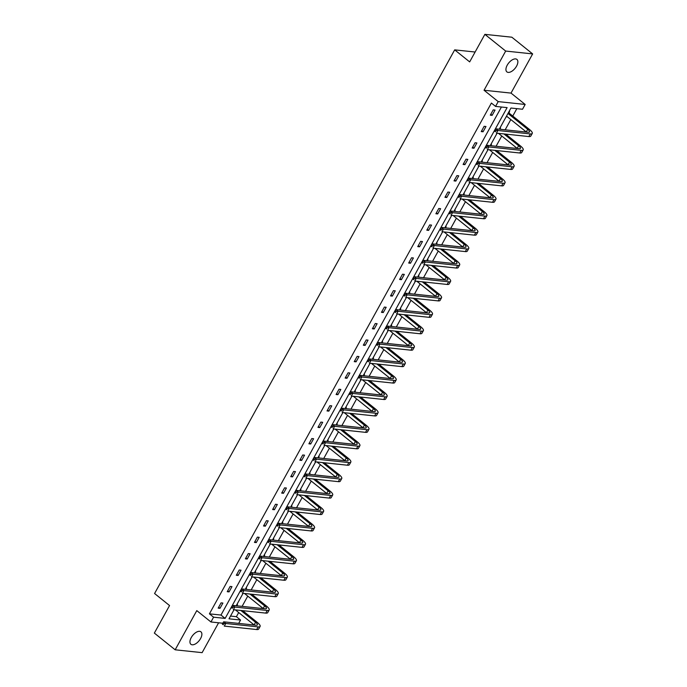 <?xml version="1.0" encoding="UTF-8"?>
<svg xmlns="http://www.w3.org/2000/svg" width="687" height="687" viewBox="0 0 687 687"><rect width="100%" height="100%" fill="white"/><g stroke="black" fill="none" stroke-linecap="round" stroke-linejoin="round"><path stroke-width="1.03" d="M191.252 637.562A8.004 4.156 -51.2 0 1 200.922 631.817A8.004 4.156 -51.2 0 1 200.578 638.549A8.004 4.156 -51.2 0 1 190.909 644.294A8.004 4.156 -51.2 0 1 191.252 637.562M507.229 65.162A8.004 4.156 -51.2 0 1 516.907 59.417A8.004 4.156 -51.2 0 1 516.564 66.15A8.004 4.156 -51.2 0 1 506.886 71.886A8.004 4.156 -51.2 0 1 507.229 65.162M222.786 623.229L210.943 621.975L196.791 610.614L175.159 649.799L154.352 633.088L169.56 605.548L154.575 593.516L454.682 49.868L469.668 61.899L484.876 34.35L511.841 37.201L532.648 53.912L505.684 51.061L484.052 90.246L498.204 101.607L525.169 104.458L522.524 109.25L510.973 108.031L499.286 129.199M484.876 34.35L505.684 51.061M175.159 649.799L202.124 652.65L218.612 622.783M484.052 90.246L511.016 93.097L532.648 53.912M511.016 93.097L525.169 104.458M230.514 616.067L236.397 616.694L238.69 612.538M242.099 606.363L247.758 596.11M251.167 589.935L256.826 579.673M260.236 573.499L265.903 563.246M269.313 557.071L274.972 546.809M278.381 540.635L284.04 530.381M287.449 524.207L293.117 513.945M296.526 507.77L302.186 497.508M305.595 491.334L311.254 481.08M314.663 474.906L320.331 464.644M323.74 458.469L329.399 448.216M332.809 442.042L338.468 431.78M341.877 425.605L347.545 415.352M350.954 409.177L356.613 398.915M360.022 392.741L365.682 382.487M369.091 376.313L374.758 366.051M378.168 359.876L383.827 349.614M387.236 343.44L392.895 333.186M396.305 327.012L401.972 316.75M405.382 310.576L411.041 300.322M414.45 294.148L420.109 283.886M423.518 277.711L429.186 267.458M432.595 261.283L438.254 251.021M441.664 244.847L447.323 234.593M450.732 228.41L456.4 218.157M459.809 211.982L465.468 201.72M468.877 195.546L474.537 185.292M477.946 179.118L483.614 168.856M487.023 162.682L492.682 152.428M496.091 146.254L501.75 135.992M505.16 129.817L510.827 119.564M512.768 116.043L516.847 108.649M236.397 616.694L240.553 620.035L238.698 623.401M475.112 52.023L454.682 49.868M231.974 586.621L230.154 586.432L227.242 591.696L229.063 591.893L231.974 586.621M250.111 553.756L248.29 553.567L245.388 558.832L247.208 559.029L250.111 553.756M268.256 520.892L266.436 520.703L263.525 525.967L265.354 526.165L268.256 520.892M286.402 488.028L284.581 487.839L281.67 493.103L283.491 493.292L286.402 488.028M304.539 455.163L302.718 454.974L299.815 460.238L301.636 460.427L304.539 455.163M322.684 422.299L320.863 422.101L317.952 427.374L319.781 427.563L322.684 422.299M340.829 389.435L339.009 389.237L336.098 394.51L337.918 394.699L340.829 389.435M358.975 356.57L357.146 356.373L354.243 361.645L356.064 361.834L358.975 356.57M377.111 323.706L375.291 323.508L372.38 328.772L374.209 328.97L377.111 323.706M395.257 290.833L393.436 290.644L390.525 295.908L392.346 296.106L395.257 290.833M413.402 257.969L411.573 257.78L408.671 263.044L410.491 263.241L413.402 257.969M431.539 225.104L429.719 224.915L426.807 230.179L428.636 230.377L431.539 225.104M449.684 192.24L447.864 192.051L444.953 197.315L446.773 197.504L449.684 192.24M467.83 159.375L466.001 159.186L463.098 164.451L464.919 164.64L467.83 159.375M485.967 126.511L484.146 126.314L481.243 131.586L483.064 131.775L485.967 126.511M210.943 621.975L213.588 617.184L225.138 618.403L507.109 107.619L495.559 106.399L491.394 103.059L209.423 613.843L220.982 615.063L501.433 107.017M495.044 110.075L493.214 109.886L490.312 115.15L492.132 115.347L495.044 110.075M476.898 142.939L475.078 142.75L472.167 148.014L473.987 148.212L476.898 142.939M458.753 175.812L456.932 175.614L454.021 180.879L455.85 181.076L458.753 175.812M440.616 208.676L438.787 208.479L435.884 213.751L437.705 213.94L440.616 208.676M422.471 241.541L420.65 241.343L417.739 246.616L419.559 246.805L422.471 241.541M404.325 274.405L402.505 274.207L399.594 279.48L401.423 279.669L404.325 274.405M386.188 307.269L384.359 307.08L381.457 312.345L383.277 312.533L386.188 307.269M368.043 340.134L366.223 339.945L363.311 345.209L365.132 345.398L368.043 340.134M349.898 372.998L348.077 372.809L345.166 378.073L346.995 378.271L349.898 372.998M331.752 405.862L329.932 405.673L327.029 410.938L328.85 411.135L331.752 405.862M313.615 438.727L311.795 438.538L308.884 443.802L310.704 444L313.615 438.727M295.47 471.6L293.65 471.402L290.738 476.666L292.568 476.864L295.47 471.6M277.325 504.464L275.504 504.267L272.602 509.539L274.422 509.728L277.325 504.464M259.188 537.328L257.367 537.131L254.456 542.404L256.277 542.593L259.188 537.328M241.043 570.193L239.222 569.995L236.311 575.268L238.14 575.457L241.043 570.193M222.897 603.057L221.077 602.868L218.174 608.132L219.995 608.321L222.897 603.057M495.559 106.399L498.204 101.607M209.423 613.843L213.588 617.184M234.009 609.747L229.003 618.815L240.553 620.035M497.079 133.201L490.217 145.627M488.002 149.637L481.14 162.063M478.933 166.065L472.072 178.491M469.865 182.502L463.004 194.928M460.788 198.929L453.927 211.364M451.72 215.366L444.858 227.792M442.651 231.794L435.79 244.228M433.574 248.23L426.713 260.656M424.506 264.667L417.644 277.093M415.437 281.095L408.576 293.521M406.361 297.531L399.499 309.957M397.292 313.959L390.431 326.385M388.224 330.395L381.362 342.822M379.147 346.823L372.285 359.258M370.078 363.26L363.217 375.686M361.01 379.688L354.149 392.122M351.933 396.124L345.072 408.55M342.865 412.561L336.003 424.987M333.796 428.989L326.935 441.415M324.719 445.425L317.858 457.851M315.651 461.853L308.789 474.279M306.574 478.289L299.721 490.716M297.505 494.717L290.644 507.152M288.437 511.154L281.576 523.58M279.36 527.582L272.507 540.016M270.292 544.018L263.43 556.444M261.223 560.455L254.362 572.881M252.146 576.882L245.293 589.309M243.078 593.319L236.216 605.745M236.886 604.534L237.479 604.603L236.826 605.779M234.602 609.816L233.975 609.807M245.955 588.106L246.547 588.166L245.894 589.352L245.585 588.776M243.67 593.379L243.052 593.37M255.032 571.67L255.624 571.73L254.963 572.915M252.739 576.943L252.12 576.934M264.1 555.242L264.693 555.302L264.04 556.487M261.816 560.515L261.189 560.506M273.168 538.806L273.761 538.866L273.108 540.051L272.799 539.484M270.884 544.078L270.266 544.07M282.245 522.369L282.838 522.438L282.185 523.623M279.952 527.65L279.334 527.642M291.314 505.941L291.906 506.001L291.254 507.186M289.029 511.214L288.403 511.205M300.382 489.505L300.975 489.573L300.322 490.75M298.098 494.786L297.48 494.777M309.459 473.077L310.052 473.137L309.399 474.322L309.081 473.747M307.166 478.35L306.548 478.341M318.528 456.64L319.12 456.709L318.467 457.886M316.243 461.922L315.616 461.913M327.596 440.212L328.188 440.273L327.536 441.458M325.312 445.485L324.693 445.477M336.673 423.776L337.265 423.836L336.613 425.021L336.295 424.454M334.389 429.049L333.762 429.04M345.741 407.348L346.334 407.408L345.681 408.593M343.457 412.621L342.83 412.612M354.81 390.912L355.402 390.972L354.75 392.157M352.525 396.184L351.907 396.176M363.887 374.475L364.479 374.544L363.827 375.72M361.602 379.756L360.976 379.748M372.955 358.047L373.548 358.107L372.895 359.292L372.586 358.717M370.671 363.32L370.044 363.311M382.024 341.611L382.616 341.679L381.963 342.856M379.739 346.892L379.121 346.883M391.101 325.183L391.693 325.243L391.04 326.428M388.816 330.456L388.189 330.447M400.169 308.746L400.761 308.807L400.109 309.992M397.885 314.028L397.258 314.019M409.237 292.318L409.83 292.379L409.177 293.564M406.953 297.591L406.335 297.583M418.314 275.882L418.907 275.942L418.254 277.127M416.03 281.155L415.403 281.146M427.383 259.454L427.975 259.514L427.323 260.699M425.098 264.727L424.472 264.718M436.451 243.018L437.044 243.078L436.391 244.263M434.167 248.29L433.549 248.282M445.528 226.581L446.121 226.65L445.468 227.826M443.244 231.863L442.617 231.854M454.596 210.153L455.189 210.213L454.536 211.398M452.312 215.426L451.685 215.417M463.665 193.717L464.257 193.786L463.605 194.962M461.381 198.998L460.762 198.99M472.742 177.289L473.334 177.349L472.682 178.534M470.458 182.562L469.831 182.553M481.81 160.852L482.403 160.913L481.75 162.098M479.526 166.134L478.899 166.125M490.879 144.425L491.471 144.485L490.819 145.67L490.509 145.094M488.594 149.697L487.976 149.689M499.956 127.988L500.548 128.048L499.896 129.233M497.671 133.261L497.044 133.252M509.024 111.56L509.617 111.62L508.964 112.805M506.954 116.447L506.121 116.824M220.982 615.063L225.138 618.403M490.793 114.274L492.132 115.347M506.276 116.532L506.714 116.884M481.724 130.702L483.064 131.775M472.656 147.138L473.987 148.212M463.579 163.566L464.919 164.64M454.511 180.003L455.85 181.076M445.442 196.43L446.773 197.504M436.365 212.867L437.705 213.94M427.297 229.303L428.636 230.377M418.228 245.731L419.559 246.805M409.151 262.168L410.491 263.241M400.083 278.596L401.423 279.669M391.015 295.032L392.346 296.106M381.938 311.46L383.277 312.533M372.869 327.897L374.209 328.97M363.801 344.333L365.132 345.398M354.724 360.761L356.064 361.834M345.655 377.197L346.995 378.271M336.587 393.625L337.918 394.699M327.51 410.062L328.85 411.135M318.442 426.49L319.781 427.563M309.373 442.926L310.704 444M300.296 459.354L301.636 460.427M291.228 475.79L292.568 476.864M282.159 492.227L283.491 493.292M273.082 508.655L274.422 509.728M264.014 525.091L265.354 526.165M254.946 541.519L256.277 542.593M245.869 557.956L247.208 559.029M236.8 574.384L238.14 575.457M227.732 590.82L229.063 591.893M218.655 607.248L219.995 608.321M508.655 112.23L509.153 113.149L508.2 113.046M507.968 113.467L527.685 129.302A6.252 1.692 -151.1 0 1 529.514 131.93A6.252 1.692 -151.1 0 1 528.209 132.256L495.808 128.83L497.886 130.504L530.287 133.922A9.378 2.542 28.9 0 0 532.253 133.441A9.378 2.542 28.9 0 0 529.505 129.491L509.153 113.149M506.517 116.103L526.233 131.93A6.252 1.692 -151.1 0 1 526.397 132.067M495.877 130.693L495.052 130.023L494.468 131.071L495.301 131.741L495.877 130.693L497.886 130.504L496.435 133.132L528.835 136.558A9.378 2.542 28.9 0 0 530.793 136.078L532.253 133.441M495.301 131.741L494.468 131.071M495.052 130.023L495.808 128.83M499.578 128.667L499.904 129.259M503.914 133.922L518.616 145.73A6.252 1.692 -151.1 0 1 520.445 148.366A6.252 1.692 -151.1 0 1 519.132 148.684L486.739 145.266L488.818 146.932L521.218 150.359A9.378 2.542 28.9 0 0 523.176 149.878A9.378 2.542 28.9 0 0 520.437 145.927L505.735 134.12M498.461 133.347L517.165 148.366A6.252 1.692 -151.1 0 1 517.32 148.495M486.808 147.121L485.975 146.451L485.391 147.507L486.224 148.177L486.808 147.121L488.818 146.932L487.366 149.568L519.758 152.995A9.378 2.542 28.9 0 0 521.725 152.505L523.176 149.878M486.224 148.177L485.391 147.507M485.975 146.451L486.739 145.266M494.838 150.359L509.548 162.166A6.252 1.692 -151.1 0 1 511.368 164.803A6.252 1.692 -151.1 0 1 510.063 165.12L477.663 161.694L479.749 163.369L512.141 166.795A9.378 2.542 28.9 0 0 514.108 166.306A9.378 2.542 28.9 0 0 511.368 162.355L496.658 150.547M489.384 149.783L508.088 164.794A6.252 1.692 -151.1 0 1 508.251 164.932M477.74 163.558L476.907 162.888L476.323 163.935L477.156 164.605L477.74 163.558L479.749 163.369L478.289 165.996L510.69 169.423A9.378 2.542 28.9 0 0 512.657 168.942L514.108 166.306M477.156 164.605L476.323 163.935M476.907 162.888L477.663 161.694M481.441 161.531L481.767 162.132M485.769 166.786L500.471 178.594A6.252 1.692 -151.1 0 1 502.3 181.231A6.252 1.692 -151.1 0 1 500.995 181.557L468.594 178.131L470.672 179.796L503.073 183.223A9.378 2.542 28.9 0 0 505.039 182.742A9.378 2.542 28.9 0 0 502.291 178.792L487.59 166.984M480.316 166.211L499.02 181.231A6.252 1.692 -151.1 0 1 499.183 181.359M468.663 179.985L467.838 179.316L467.254 180.372L468.087 181.042L468.663 179.985L470.672 179.796L469.221 182.433L501.622 185.859A9.378 2.542 28.9 0 0 503.58 185.378L505.039 182.742M468.087 181.042L467.254 180.372M467.838 179.316L468.594 178.131M472.364 177.959L472.69 178.56M476.701 183.223L491.403 195.031A6.252 1.692 -151.1 0 1 493.232 197.667A6.252 1.692 -151.1 0 1 491.918 197.985L459.526 194.558L461.604 196.233L494.005 199.659A9.378 2.542 28.9 0 0 495.962 199.17A9.378 2.542 28.9 0 0 493.223 195.22L478.521 183.412M471.248 182.648L489.951 197.658A6.252 1.692 -151.1 0 1 490.106 197.796M459.594 196.422L458.761 195.752L458.177 196.808L459.01 197.47L459.594 196.422L461.604 196.233L460.153 198.861L492.545 202.287A9.378 2.542 28.9 0 0 494.511 201.806L495.962 199.17M459.01 197.47L458.177 196.808M458.761 195.752L459.526 194.558M463.296 194.395L463.622 194.996M467.624 199.651L482.334 211.459A6.252 1.692 -151.1 0 1 484.155 214.095A6.252 1.692 -151.1 0 1 482.849 214.421L450.449 210.995L452.535 212.661L484.928 216.087A9.378 2.542 28.9 0 0 486.894 215.606A9.378 2.542 28.9 0 0 484.155 211.656L469.444 199.848M462.171 199.075L480.874 214.095A6.252 1.692 -151.1 0 1 481.037 214.224M450.526 212.85L449.693 212.18L449.109 213.236L449.942 213.906L450.526 212.85L452.535 212.661L451.076 215.297L483.476 218.724A9.378 2.542 28.9 0 0 485.443 218.243L486.894 215.606M449.942 213.906L449.109 213.236M449.693 212.18L450.449 210.995M454.227 210.823L454.554 211.424M458.555 216.087L473.257 227.895A6.252 1.692 -151.1 0 1 475.086 230.531A6.252 1.692 -151.1 0 1 473.781 230.849L441.38 227.423L443.459 229.097L475.859 232.524A9.378 2.542 28.9 0 0 477.826 232.043A9.378 2.542 28.9 0 0 475.078 228.084L460.376 216.276M453.102 215.512L471.806 230.531A6.252 1.692 -151.1 0 1 471.969 230.66M441.449 229.286L440.625 228.616L440.041 229.673L440.874 230.343L441.449 229.286L443.459 229.097L442.007 231.734L474.408 235.152A9.378 2.542 28.9 0 0 476.366 234.671L477.826 232.043M440.874 230.343L440.041 229.673M440.625 228.616L441.38 227.423M445.15 227.26L445.477 227.861M449.487 232.524L464.189 244.323A6.252 1.692 -151.1 0 1 466.018 246.959A6.252 1.692 -151.1 0 1 464.704 247.286L432.312 243.859L434.39 245.525L466.791 248.952A9.378 2.542 28.9 0 0 468.749 248.471A9.378 2.542 28.9 0 0 466.009 244.52L451.307 232.713M444.034 231.94L462.737 246.959A6.252 1.692 -151.1 0 1 462.892 247.088M432.381 245.714L431.548 245.053L430.964 246.101L431.797 246.77L432.381 245.714L434.39 245.525L432.939 248.162L465.331 251.588A9.378 2.542 28.9 0 0 467.297 251.107L468.749 248.471M431.797 246.77L430.964 246.101M431.548 245.053L432.312 243.859M436.082 243.696L436.408 244.289M440.41 248.952L455.12 260.759A6.252 1.692 -151.1 0 1 456.941 263.396A6.252 1.692 -151.1 0 1 455.636 263.714L423.235 260.287L425.322 261.962L457.714 265.388A9.378 2.542 28.9 0 0 459.68 264.907A9.378 2.542 28.9 0 0 456.941 260.948L442.23 249.149M434.957 248.376L453.66 263.396A6.252 1.692 -151.1 0 1 453.824 263.525M423.312 262.151L422.479 261.481L421.895 262.537L422.728 263.207L423.312 262.151L425.322 261.962L423.862 264.598L456.262 268.024A9.378 2.542 28.9 0 0 458.229 267.535L459.68 264.907M422.728 263.207L421.895 262.537M422.479 261.481L423.235 260.287M427.013 260.124L427.34 260.725M431.342 265.388L446.043 277.196A6.252 1.692 -151.1 0 1 447.872 279.824A6.252 1.692 -151.1 0 1 446.567 280.15L414.167 276.724L416.245 278.398L448.645 281.816A9.378 2.542 28.9 0 0 450.612 281.335A9.378 2.542 28.9 0 0 447.864 277.385L433.162 265.577M425.888 264.813L444.592 279.824A6.252 1.692 -151.1 0 1 444.755 279.961M414.235 278.587L413.402 277.917L412.827 278.965L413.66 279.635L414.235 278.587L416.245 278.398L414.793 281.026L447.194 284.452A9.378 2.542 28.9 0 0 449.152 283.971L450.612 281.335M413.66 279.635L412.827 278.965M413.402 277.917L414.167 276.724M417.936 276.56L418.263 277.153M422.273 281.816L436.975 293.624A6.252 1.692 -151.1 0 1 438.804 296.26A6.252 1.692 -151.1 0 1 437.49 296.578L405.098 293.16L407.176 294.826L439.577 298.252A9.378 2.542 28.9 0 0 441.535 297.772A9.378 2.542 28.9 0 0 438.795 293.821L424.094 282.013M416.82 281.241L435.524 296.26A6.252 1.692 -151.1 0 1 435.678 296.389M405.167 295.015L404.334 294.345L403.75 295.401L404.583 296.071L405.167 295.015L407.176 294.826L405.725 297.462L438.117 300.889A9.378 2.542 28.9 0 0 440.084 300.408L441.535 297.772M404.583 296.071L403.75 295.401M404.334 294.345L405.098 293.16M408.868 292.988L409.194 293.589M413.196 298.252L427.907 310.06A6.252 1.692 -151.1 0 1 429.727 312.697A6.252 1.692 -151.1 0 1 428.422 313.014L396.021 309.588L398.108 311.263L430.5 314.689A9.378 2.542 28.9 0 0 432.467 314.199A9.378 2.542 28.9 0 0 429.727 310.249L415.017 298.441M407.743 297.677L426.447 312.688A6.252 1.692 -151.1 0 1 426.61 312.825M396.098 311.451L395.265 310.782L394.682 311.829L395.514 312.499L396.098 311.451L398.108 311.263L396.648 313.89L429.049 317.317A9.378 2.542 28.9 0 0 431.015 316.836L432.467 314.199M395.514 312.499L394.682 311.829M395.265 310.782L396.021 309.588M399.8 309.425L400.126 310.026M404.128 314.68L418.83 326.488A6.252 1.692 -151.1 0 1 420.659 329.125A6.252 1.692 -151.1 0 1 419.345 329.451L386.953 326.024L389.031 327.69L421.432 331.117A9.378 2.542 28.9 0 0 423.398 330.636A9.378 2.542 28.9 0 0 420.65 326.686L405.948 314.878M398.675 314.105L417.378 329.125A6.252 1.692 -151.1 0 1 417.541 329.253M387.021 327.879L386.188 327.21L385.613 328.266L386.446 328.936L387.021 327.879L389.031 327.69L387.58 330.327L419.98 333.753A9.378 2.542 28.9 0 0 421.938 333.272L423.398 330.636M386.446 328.936L385.613 328.266M386.188 327.21L386.953 326.024M390.723 325.853L391.049 326.454M395.059 331.117L409.761 342.925A6.252 1.692 -151.1 0 1 411.59 345.561A6.252 1.692 -151.1 0 1 410.276 345.879L377.884 342.452L379.963 344.127L412.355 347.553A9.378 2.542 28.9 0 0 414.321 347.072A9.378 2.542 28.9 0 0 411.582 343.114L396.88 331.306M389.606 330.541L408.31 345.552A6.252 1.692 -151.1 0 1 408.464 345.69M377.953 344.316L377.12 343.646L376.536 344.702L377.369 345.363L377.953 344.316L379.963 344.127L378.511 346.755L410.903 350.181A9.378 2.542 28.9 0 0 412.87 349.7L414.321 347.072M377.369 345.363L376.536 344.702M377.12 343.646L377.884 342.452M381.654 342.289L381.981 342.89M385.982 347.553L400.693 359.353A6.252 1.692 -151.1 0 1 402.513 361.989A6.252 1.692 -151.1 0 1 401.208 362.315L368.807 358.889L370.894 360.555L403.286 363.981A9.378 2.542 28.9 0 0 405.253 363.5A9.378 2.542 28.9 0 0 402.513 359.55L387.803 347.742M380.529 346.969L399.233 361.989A6.252 1.692 -151.1 0 1 399.396 362.118M368.885 360.744L368.052 360.074L367.468 361.13L368.301 361.8L368.885 360.744L370.894 360.555L369.434 363.191L401.835 366.618A9.378 2.542 28.9 0 0 403.801 366.137L405.253 363.5M368.301 361.8L367.468 361.13M368.052 360.074L368.807 358.889M376.914 363.981L391.616 375.789A6.252 1.692 -151.1 0 1 393.445 378.425A6.252 1.692 -151.1 0 1 392.131 378.743L359.739 375.317L361.817 376.991L394.218 380.418A9.378 2.542 28.9 0 0 396.176 379.937A9.378 2.542 28.9 0 0 393.436 375.978L378.735 364.17M371.461 363.406L390.164 378.425A6.252 1.692 -151.1 0 1 390.328 378.554M359.808 377.18L358.975 376.51L358.399 377.567L359.232 378.236L359.808 377.18L361.817 376.991L360.366 379.628L392.766 383.045A9.378 2.542 28.9 0 0 394.724 382.565L396.176 379.937M359.232 378.236L358.399 377.567M358.975 376.51L359.739 375.317M363.509 375.154L363.835 375.755M367.846 380.418L382.547 392.217A6.252 1.692 -151.1 0 1 384.377 394.853A6.252 1.692 -151.1 0 1 383.063 395.18L350.671 391.753L352.749 393.419L385.141 396.846A9.378 2.542 28.9 0 0 387.107 396.365A9.378 2.542 28.9 0 0 384.368 392.414L369.666 380.607M362.392 379.834L381.096 394.853A6.252 1.692 -151.1 0 1 381.251 394.982M350.739 393.608L349.906 392.947L349.322 393.995L350.155 394.664L350.739 393.608L352.749 393.419L351.297 396.055L383.69 399.482A9.378 2.542 28.9 0 0 385.656 399.001L387.107 396.365M350.155 394.664L349.322 393.995M349.906 392.947L350.671 391.753M354.44 391.59L354.767 392.183M358.769 396.846L373.47 408.653A6.252 1.692 -151.1 0 1 375.3 411.29A6.252 1.692 -151.1 0 1 373.994 411.607L341.594 408.181L343.68 409.856L376.072 413.282A9.378 2.542 28.9 0 0 378.039 412.801A9.378 2.542 28.9 0 0 375.3 408.842L360.589 397.043M353.316 396.27L372.019 411.29A6.252 1.692 -151.1 0 1 372.182 411.419M341.671 410.045L340.838 409.375L340.254 410.431L341.087 411.101L341.671 410.045L343.68 409.856L342.22 412.492L374.621 415.918A9.378 2.542 28.9 0 0 376.588 415.429L378.039 412.801M341.087 411.101L340.254 410.431M340.838 409.375L341.594 408.181M345.372 408.018L345.698 408.619M349.7 413.282L364.402 425.09A6.252 1.692 -151.1 0 1 366.231 427.718A6.252 1.692 -151.1 0 1 364.917 428.044L332.525 424.618L334.603 426.292L367.004 429.71A9.378 2.542 28.9 0 0 368.962 429.229A9.378 2.542 28.9 0 0 366.223 425.279L351.521 413.471M344.247 412.707L362.951 427.718A6.252 1.692 -151.1 0 1 363.114 427.855M332.594 426.481L331.761 425.811L331.186 426.859L332.019 427.529L332.594 426.481L334.603 426.292L333.152 428.92L365.553 432.346A9.378 2.542 28.9 0 0 367.511 431.865L368.962 429.229M332.019 427.529L331.186 426.859M331.761 425.811L332.525 424.618M340.632 429.71L355.334 441.518A6.252 1.692 -151.1 0 1 357.163 444.154A6.252 1.692 -151.1 0 1 355.849 444.472L323.457 441.054L325.535 442.72L357.927 446.146A9.378 2.542 28.9 0 0 359.894 445.665A9.378 2.542 28.9 0 0 357.154 441.715L342.452 429.907M335.179 429.135L353.882 444.154A6.252 1.692 -151.1 0 1 354.037 444.283M323.525 442.909L322.692 442.239L322.109 443.295L322.942 443.965L323.525 442.909L325.535 442.72L324.084 445.356L356.476 448.783A9.378 2.542 28.9 0 0 358.442 448.302L359.894 445.665M322.942 443.965L322.109 443.295M322.692 442.239L323.457 441.054M327.227 440.882L327.553 441.483M331.555 446.146L346.257 457.954A6.252 1.692 -151.1 0 1 348.086 460.591A6.252 1.692 -151.1 0 1 346.78 460.908L314.38 457.482L316.458 459.156L348.859 462.583A9.378 2.542 28.9 0 0 350.825 462.093A9.378 2.542 28.9 0 0 348.086 458.143L333.375 446.335M326.102 445.571L344.805 460.582A6.252 1.692 -151.1 0 1 344.968 460.719M314.457 459.345L313.624 458.676L313.04 459.723L313.873 460.393L314.457 459.345L316.458 459.156L315.007 461.784L347.407 465.211A9.378 2.542 28.9 0 0 349.365 464.73L350.825 462.093M313.873 460.393L313.04 459.723M313.624 458.676L314.38 457.482M318.158 457.319L318.485 457.92M322.486 462.574L337.188 474.382A6.252 1.692 -151.1 0 1 339.017 477.018A6.252 1.692 -151.1 0 1 337.703 477.345L305.311 473.918L307.39 475.584L339.79 479.011A9.378 2.542 28.9 0 0 341.748 478.53A9.378 2.542 28.9 0 0 339.009 474.58L324.307 462.772M317.033 461.999L335.737 477.018A6.252 1.692 -151.1 0 1 335.9 477.147M305.38 475.773L304.547 475.103L303.972 476.16L304.805 476.83L305.38 475.773L307.39 475.584L305.938 478.221L338.33 481.647A9.378 2.542 28.9 0 0 340.297 481.166L341.748 478.53M304.805 476.83L303.972 476.16M304.547 475.103L305.311 473.918M313.409 479.011L328.12 490.819A6.252 1.692 -151.1 0 1 329.949 493.455A6.252 1.692 -151.1 0 1 328.635 493.773L296.234 490.346L298.321 492.021L330.713 495.447A9.378 2.542 28.9 0 0 332.68 494.966A9.378 2.542 28.9 0 0 329.94 491.007L315.239 479.2M307.965 478.435L326.668 493.446A6.252 1.692 -151.1 0 1 326.823 493.584M296.312 492.21L295.479 491.54L294.895 492.596L295.728 493.257L296.312 492.21L298.321 492.021L296.87 494.649L329.262 498.075A9.378 2.542 28.9 0 0 331.228 497.594L332.68 494.966M295.728 493.257L294.895 492.596M295.479 491.54L296.234 490.346M300.013 490.183L300.339 490.784M304.341 495.447L319.043 507.246A6.252 1.692 -151.1 0 1 320.872 509.883A6.252 1.692 -151.1 0 1 319.567 510.209L287.166 506.783L289.244 508.449L321.645 511.875A9.378 2.542 28.9 0 0 323.611 511.394A9.378 2.542 28.9 0 0 320.872 507.444L306.162 495.636M298.888 494.863L317.592 509.883A6.252 1.692 -151.1 0 1 317.755 510.012M287.243 508.638L286.41 507.968L285.826 509.024L286.659 509.694L287.243 508.638L289.244 508.449L287.793 511.085L320.194 514.511A9.378 2.542 28.9 0 0 322.151 514.031L323.611 511.394M286.659 509.694L285.826 509.024M286.41 507.968L287.166 506.783M290.945 506.611L291.271 507.212M295.273 511.875L309.974 523.683A6.252 1.692 -151.1 0 1 311.804 526.319A6.252 1.692 -151.1 0 1 310.49 526.637L278.098 523.211L280.176 524.885L312.576 528.312A9.378 2.542 28.9 0 0 314.534 527.831A9.378 2.542 28.9 0 0 311.795 523.872L297.093 512.073M289.82 511.3L308.523 526.319A6.252 1.692 -151.1 0 1 308.686 526.448M278.166 525.074L277.333 524.404L276.758 525.461L277.591 526.13L278.166 525.074L280.176 524.885L278.724 527.522L311.117 530.939A9.378 2.542 28.9 0 0 313.083 530.458L314.534 527.831M277.591 526.13L276.758 525.461M277.333 524.404L278.098 523.211M281.868 523.047L282.194 523.649M286.196 528.312L300.906 540.119A6.252 1.692 -151.1 0 1 302.735 542.747A6.252 1.692 -151.1 0 1 301.421 543.073L269.021 539.647L271.107 541.313L303.499 544.739A9.378 2.542 28.9 0 0 305.466 544.259A9.378 2.542 28.9 0 0 302.727 540.308L288.025 528.501M280.751 527.736L299.446 542.747A6.252 1.692 -151.1 0 1 299.609 542.885M269.098 541.502L268.265 540.841L267.681 541.888L268.514 542.558L269.098 541.502L271.107 541.313L269.656 543.949L302.048 547.376A9.378 2.542 28.9 0 0 304.015 546.895L305.466 544.259M268.514 542.558L267.681 541.888M268.265 540.841L269.021 539.647M277.127 544.739L291.829 556.547A6.252 1.692 -151.1 0 1 293.658 559.184A6.252 1.692 -151.1 0 1 292.353 559.501L259.952 556.075L262.03 557.75L294.431 561.176A9.378 2.542 28.9 0 0 296.398 560.695A9.378 2.542 28.9 0 0 293.658 556.745L278.948 544.937M271.674 544.164L290.378 559.184A6.252 1.692 -151.1 0 1 290.541 559.312M260.03 557.938L259.197 557.269L258.613 558.325L259.446 558.995L260.03 557.938L262.03 557.75L260.579 560.386L292.98 563.812A9.378 2.542 28.9 0 0 294.938 563.323L296.398 560.695M259.446 558.995L258.613 558.325M259.197 557.269L259.952 556.075M263.731 555.912L264.057 556.513M268.059 561.176L282.761 572.984A6.252 1.692 -151.1 0 1 284.59 575.612A6.252 1.692 -151.1 0 1 283.276 575.938L250.884 572.511L252.962 574.186L285.363 577.604A9.378 2.542 28.9 0 0 287.321 577.123A9.378 2.542 28.9 0 0 284.581 573.173L269.879 561.365M262.606 560.601L281.309 575.612A6.252 1.692 -151.1 0 1 281.472 575.749M250.953 574.375L250.12 573.705L249.544 574.753L250.377 575.423L250.953 574.375L252.962 574.186L251.511 576.814L283.903 580.24A9.378 2.542 28.9 0 0 285.869 579.759L287.321 577.123M250.377 575.423L249.544 574.753M250.12 573.705L250.884 572.511M254.654 572.348L254.98 572.949M258.982 577.604L273.692 589.412A6.252 1.692 -151.1 0 1 275.521 592.048A6.252 1.692 -151.1 0 1 274.207 592.366L241.807 588.948L243.894 590.614L276.286 594.04A9.378 2.542 28.9 0 0 278.252 593.559A9.378 2.542 28.9 0 0 275.513 589.609L260.811 577.801M253.537 577.028L272.232 592.048A6.252 1.692 -151.1 0 1 272.395 592.177M241.884 590.803L241.051 590.133L240.467 591.189L241.3 591.859L241.884 590.803L243.894 590.614L242.434 593.25L274.834 596.677A9.378 2.542 28.9 0 0 276.801 596.196L278.252 593.559M241.3 591.859L240.467 591.189M241.051 590.133L241.807 588.948M249.913 594.04L264.615 605.848A6.252 1.692 -151.1 0 1 266.444 608.484A6.252 1.692 -151.1 0 1 265.139 608.802L232.738 605.376L234.817 607.05L267.217 610.477A9.378 2.542 28.9 0 0 269.184 609.987A9.378 2.542 28.9 0 0 266.444 606.037L251.734 594.229M244.46 593.465L263.164 608.476A6.252 1.692 -151.1 0 1 263.327 608.613M232.816 607.239L231.983 606.569L231.399 607.617L232.232 608.287L232.816 607.239L234.817 607.05L233.365 609.678L265.766 613.105A9.378 2.542 28.9 0 0 267.724 612.624L269.184 609.987M232.232 608.287L231.399 607.617M231.983 606.569L232.738 605.376M236.508 605.213L236.843 605.814M240.845 610.468L255.547 622.276A6.252 1.692 -151.1 0 1 257.376 624.912A6.252 1.692 -151.1 0 1 256.062 625.239L223.67 621.812L225.748 623.478L258.149 626.905A9.378 2.542 28.9 0 0 260.107 626.424A9.378 2.542 28.9 0 0 257.367 622.474L242.666 610.666M235.392 609.893L254.096 624.912A6.252 1.692 -151.1 0 1 254.259 625.041M223.739 623.667L222.906 622.997L222.33 624.054L223.163 624.723L223.739 623.667L225.748 623.478L224.297 626.115L256.689 629.541A9.378 2.542 28.9 0 0 258.656 629.06L260.107 626.424M223.163 624.723L222.33 624.054M222.906 622.997L223.67 621.812M527.685 129.302L526.233 131.93M530.287 133.922L528.835 136.558M518.616 145.73L517.165 148.366M521.218 150.359L519.758 152.995M509.548 162.166L508.088 164.794M512.141 166.795L510.69 169.423M500.471 178.594L499.02 181.231M503.073 183.223L501.622 185.859M491.403 195.031L489.951 197.658M494.005 199.659L492.545 202.287M482.334 211.459L480.874 214.095M484.928 216.087L483.476 218.724M473.257 227.895L471.806 230.531M475.859 232.524L474.408 235.152M464.189 244.323L462.737 246.959M466.791 248.952L465.331 251.588M455.12 260.759L453.66 263.396M457.714 265.388L456.262 268.024M446.043 277.196L444.592 279.824M448.645 281.816L447.194 284.452M436.975 293.624L435.524 296.26M439.577 298.252L438.117 300.889M427.907 310.06L426.447 312.688M430.5 314.689L429.049 317.317M418.83 326.488L417.378 329.125M421.432 331.117L419.98 333.753M409.761 342.925L408.31 345.552M412.355 347.553L410.903 350.181M400.693 359.353L399.233 361.989M403.286 363.981L401.835 366.618M391.616 375.789L390.164 378.425M394.218 380.418L392.766 383.045M382.547 392.217L381.096 394.853M385.141 396.846L383.69 399.482M373.47 408.653L372.019 411.29M376.072 413.282L374.621 415.918M364.402 425.09L362.951 427.718M367.004 429.71L365.553 432.346M355.334 441.518L353.882 444.154M357.927 446.146L356.476 448.783M346.257 457.954L344.805 460.582M348.859 462.583L347.407 465.211M337.188 474.382L335.737 477.018M339.79 479.011L338.33 481.647M328.12 490.819L326.668 493.446M330.713 495.447L329.262 498.075M319.043 507.246L317.592 509.883M321.645 511.875L320.194 514.511M309.974 523.683L308.523 526.319M312.576 528.312L311.117 530.939M300.906 540.119L299.446 542.747M303.499 544.739L302.048 547.376M291.829 556.547L290.378 559.184M294.431 561.176L292.98 563.812M282.761 572.984L281.309 575.612M285.363 577.604L283.903 580.24M273.692 589.412L272.232 592.048M276.286 594.04L274.834 596.677M264.615 605.848L263.164 608.476M267.217 610.477L265.766 613.105M255.547 622.276L254.096 624.912M258.149 626.905L256.689 629.541"/></g></svg>
